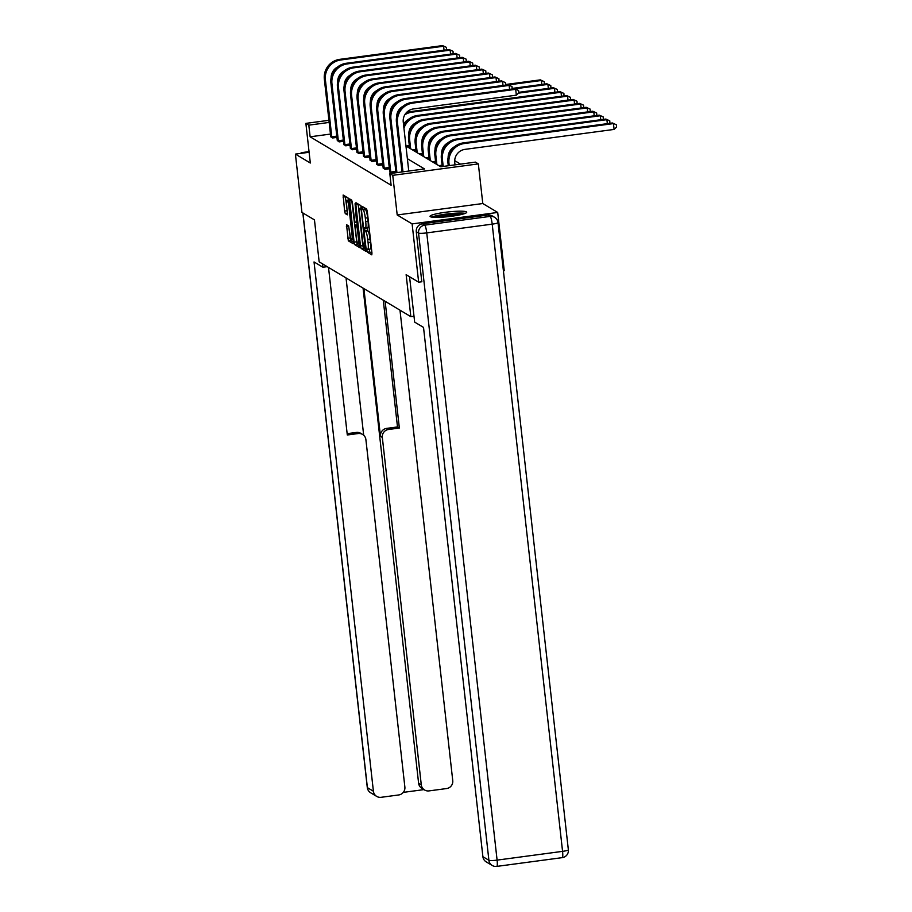 <?xml version="1.0" encoding="UTF-8"?>
<svg xmlns="http://www.w3.org/2000/svg" width="912" height="912" viewBox="0 0 912 912"><rect width="100%" height="100%" fill="white"/><g stroke="black" fill="none" stroke-linecap="round" stroke-linejoin="round"><path stroke-width="1.37" d="M366.92 250.447L367.388 252.225L371.822 254.858L371.925 252.795L367.308 211.607L366.635 209.065L362.258 206.443L363.181 209.988A7.433 1.208 -97.6 0 1 365.324 218.105L365.712 221.536A7.433 1.208 -97.6 0 1 365.37 228.114A7.433 1.208 -97.6 0 1 365.21 228.068L364.606 227.726L364.538 229.163L365.575 231.272A7.433 1.208 -97.6 0 1 367.707 239.389L368.095 242.82A7.433 1.208 -97.6 0 1 367.764 249.398A7.433 1.208 -97.6 0 1 367.593 249.352L367 249.01L366.92 250.447M369.189 249.204L369.702 251.906L371.971 253.262M364.481 207.776L365.495 209.68L363.181 209.988M366.795 227.92L367.878 230.964L365.575 231.272M430.35 216.691A18.445 2.348 -6.4 0 0 450.175 216.429A18.445 2.348 -6.4 0 0 466.727 212.222A18.445 2.348 -6.4 0 0 466.442 211.869A18.445 2.348 -6.4 0 0 446.618 212.131A18.445 2.348 -6.4 0 0 430.054 216.338A18.445 2.348 -6.4 0 0 430.35 216.691M346.514 224.683L348.327 240.825L353.24 243.743L353.354 241.691L348.065 197.961L343.14 195.031L344.599 211.048L345.272 213.59L347.404 214.844L346.731 205.861A6.213 1.015 -97.6 0 1 347.016 200.366A6.213 1.015 -97.6 0 1 348.943 207.184L351.986 234.304A6.213 1.015 -97.6 0 1 351.701 239.799A6.213 1.015 -97.6 0 1 349.775 232.993L348.601 225.937L346.514 224.683M330.497 134.075L310.126 136.8L308.815 125.149L305.873 123.382L328.958 120.304M421.891 281.751L418.654 282.184L406.136 274.694L410.845 316.669L319.166 261.858L314.458 219.883L301.94 212.405L295.408 154.105L310.319 163.02L305.873 123.382M418.654 282.184L412.11 223.896L497.701 212.45L482.79 203.536L478.344 163.898L392.753 175.332L389.812 173.576L424.513 168.937L407.368 158.688M482.79 203.536L397.199 214.97L412.11 223.896M397.199 214.97L392.753 175.332M310.126 136.8L391.123 185.239L389.812 173.576M360.479 245.955L361.152 248.486L366.02 251.404L366.179 249.364L360.89 205.622L355.965 202.703L355.862 204.755L360.479 245.955L362.794 245.647L363.466 248.178L366.214 249.831M359.602 247.562L354.745 244.655L354.073 242.125L349.558 198.873L351.69 200.127L352.363 202.658L354.905 221.901L356.33 222.745L356.432 220.693L355.064 203.638L359.704 247.551M309.111 152.27L295.408 154.105M497.701 212.45L504.233 270.739L503.413 270.853M410.845 316.669L414.002 316.247M409.648 170.932L408.679 170.35M395.968 172.664L391.59 173.246L389.732 171.65M389.424 168.743L385.035 169.324L383.177 167.728M382.869 164.821L378.48 165.414L376.622 163.818M376.314 160.9L371.925 161.492L370.067 159.896M369.759 156.989L365.37 157.571L363.512 155.975M363.204 153.068L358.815 153.649L356.957 152.053M356.649 149.146L352.271 149.739L350.402 148.143M350.094 145.225L345.716 145.817L343.858 144.221M343.539 141.314L339.161 141.896L337.303 140.3M336.984 137.393L332.606 137.974L330.748 136.378M460.537 164.126L454.7 160.637M442.24 166.474L440.576 166.702M435.685 162.553L434.021 162.781M429.13 158.642L427.466 158.859M422.575 154.721L420.911 154.937M416.02 150.799L414.356 151.027M409.465 146.878L407.801 147.106M405.943 145.988L440.701 166.771L475.403 162.131L478.344 163.898M329.198 122.425L308.815 125.149M369.907 249.044A7.433 1.208 -97.6 0 0 370.078 249.09A7.433 1.208 -97.6 0 0 370.409 242.512L368.095 242.82M367.878 230.964A7.433 1.208 -97.6 0 1 370.021 239.081L370.409 242.512M367.525 227.761A7.433 1.208 -97.6 0 0 367.684 227.806A7.433 1.208 -97.6 0 0 368.026 221.228L365.712 221.536M365.495 209.68A7.433 1.208 -97.6 0 1 367.639 217.797L368.026 221.228M358.131 203.98L362.794 245.647M365.21 247.927L361.255 210.33L360.194 208.198A7.433 1.208 -97.6 0 0 360.035 208.164A7.433 1.208 -97.6 0 0 359.693 214.742L362.463 239.457A7.433 1.208 -97.6 0 0 364.606 247.562L365.21 247.927M359.807 245.989L357.048 244.348L354.745 244.655M351.724 200.15L357.048 244.348M356.182 236.71A6.213 1.015 -97.6 0 0 358.108 243.527A6.213 1.015 -97.6 0 0 358.382 238.032L357.31 228.467L356.638 225.937L355.258 225.104L356.182 236.71M345.306 196.308L347.552 213.248M348.635 225.959L350.641 240.517L353.389 242.159M455.02 164.855L454.757 162.564A11.822 11.571 -59.1 0 1 465.017 149.363L614.095 129.424L613.445 123.599L464.368 143.526A17.738 17.362 120.9 0 0 448.978 163.339L449.24 165.631M612.397 122.972L616.33 124.762L612.397 122.972L463.319 142.899A17.738 17.362 120.9 0 0 447.929 162.712L448.271 165.767M616.33 124.762L616.592 127.087L614.095 129.424M408.758 171.046L403.264 122.117A11.822 11.571 -59.1 0 1 413.524 108.916L516.34 95.167L515.69 89.33L412.874 103.079A17.738 17.362 120.9 0 0 397.484 122.892L402.967 171.821M514.642 88.703L518.575 90.493L514.642 88.703L411.825 102.452A17.738 17.362 120.9 0 0 396.435 122.265L402.01 171.946M518.575 90.493L518.837 92.83L516.34 95.167M433.314 217.284A15.971 2.029 173.6 0 1 445.204 214.525A15.971 2.029 173.6 0 1 460.708 213.488A15.971 2.029 173.6 0 1 463.763 213.864M465.234 213.351A18.331 2.326 -6.4 0 0 462.498 213.089A18.331 2.326 -6.4 0 0 431.764 217.102M459.887 214.844A14.786 1.881 -6.4 0 0 437.315 217.375M409.568 276.758L414.664 322.107L423.521 327.408L482.893 856.699L488.9 860.29L418.551 233.073L416.282 231.716L421.777 281.762M487.897 215.038L422.438 223.793L424.707 225.15L490.166 216.395L487.897 215.038A7.091 6.943 -59.1 0 1 492.32 215.939L494.589 217.295A7.091 6.943 120.9 0 0 490.166 216.395A7.091 1.163 -97.6 0 1 492.206 224.147L426.748 232.891L497.097 860.119L562.567 851.363L492.206 224.147A7.091 0.901 -6.4 0 0 497.998 222.596A7.091 7.091 0 0 0 494.589 217.295M496.63 866.366A7.091 1.163 -97.6 0 0 496.778 866.4A7.091 1.163 -97.6 0 0 497.097 860.119A7.091 0.901 -6.4 0 1 488.9 860.29A7.091 6.943 120.9 0 0 492.195 865.454L486.187 861.863A7.091 6.943 -59.1 0 1 482.893 856.699M416.282 231.716A7.091 6.943 -59.1 0 1 422.438 223.793M322.529 263.864L322.905 267.239L327.214 266.669M322.905 267.239L314.036 261.938L373.407 791.24A7.091 6.943 120.9 0 0 381.136 797.305L398.715 794.956A7.091 6.943 120.9 0 0 404.871 787.033L365.894 439.607A7.091 6.943 120.9 0 0 358.177 433.542L356.33 432.436A7.091 6.943 -59.1 0 1 360.753 433.337L362.6 434.443M328.514 267.444L347.301 434.99L358.177 433.542M424.593 789.997L421.903 788.39A7.091 6.943 -59.1 0 1 418.608 783.226L421.287 784.833A7.091 6.943 120.9 0 0 429.016 790.898L446.595 788.549A7.091 6.943 120.9 0 0 452.751 780.626L399.98 310.171M403.286 792.38L423.943 789.61M388.478 429.495A7.091 6.943 120.9 0 0 382.322 437.418L380.475 436.312A7.091 6.943 -59.1 0 1 386.631 428.389L388.478 429.495L399.353 428.036L385.138 301.302M421.287 784.833L382.322 437.418M346.036 277.921L363.683 435.252M380.475 436.312L363.911 288.602M418.608 783.226L363.067 288.101M386.631 428.389L397.495 426.93L383.279 300.196M397.495 426.93L399.353 428.036M347.153 433.667L356.33 432.436M607.335 123.644L606.89 119.677L605.842 119.05L456.764 138.989A17.738 17.362 120.9 0 0 441.374 158.791L442.24 166.565M605.842 119.05L609.786 120.84L606.89 119.677L457.813 139.616A17.738 17.362 120.9 0 0 442.423 159.418L443.209 166.44M448.134 157.377A11.822 11.571 -59.1 0 1 454.518 146.707M609.786 120.84L609.9 123.302M600.78 119.723L600.335 115.756L599.287 115.129L450.209 135.067A17.738 17.362 120.9 0 0 434.819 154.869L435.822 163.864M599.287 115.129L603.231 116.918L600.335 115.756L451.258 135.694A17.738 17.362 120.9 0 0 435.868 155.496L436.882 164.491M441.579 153.467A11.822 11.571 -59.1 0 1 447.963 142.796M603.231 116.918L603.345 119.381M438.82 165.653L442.092 165.209M509.58 89.387L509.135 85.42L406.319 99.169A17.738 17.362 120.9 0 0 390.929 118.97L396.948 172.619M508.087 84.793L512.02 86.572L508.087 84.793L405.27 98.53A17.738 17.362 120.9 0 0 389.88 118.343L395.979 172.756M396.64 116.93A11.822 11.571 -59.1 0 1 403.024 106.259M512.02 86.572L512.145 89.045M390.906 172.835L390.769 172.072L395.831 171.399M503.025 85.466L502.58 81.499L399.764 95.247A17.738 17.362 120.9 0 0 384.374 115.049L390.769 172.072M501.532 80.872L505.476 82.65L501.532 80.872L398.715 94.62A17.738 17.362 120.9 0 0 383.325 114.422L389.755 172.151M390.085 113.02A11.822 11.571 -59.1 0 1 396.469 102.349M505.476 82.65L505.59 85.124M594.225 115.813L593.78 111.845L592.732 111.218L443.654 131.146A17.738 17.362 120.9 0 0 428.264 150.959L429.278 159.942M592.732 111.218L596.676 112.997L593.78 111.845L444.703 131.773A17.738 17.362 120.9 0 0 429.313 151.586L430.327 160.569M435.024 149.545A11.822 11.571 -59.1 0 1 441.408 138.875M596.676 112.997L596.79 115.471M432.265 161.732L435.537 161.299M587.681 111.891L587.237 107.924L586.177 107.297L437.099 127.224A17.738 17.362 120.9 0 0 421.709 147.037L422.723 156.02M586.177 107.297L590.121 109.087L587.237 107.924L438.148 127.851A17.738 17.362 120.9 0 0 422.758 147.664L423.772 156.647M428.469 145.624A11.822 11.571 -59.1 0 1 434.853 134.953M590.121 109.087L590.235 111.549M425.722 157.81L428.982 157.377M581.126 107.969L580.682 104.002L579.622 103.375L430.544 123.314A17.738 17.362 120.9 0 0 415.154 143.116L416.168 152.099M579.622 103.375L583.566 105.165L580.682 104.002L431.593 123.941A17.738 17.362 120.9 0 0 416.203 143.743L417.217 152.726M421.914 141.702A11.822 11.571 -59.1 0 1 428.298 131.032M583.566 105.165L583.68 107.627M419.167 153.9L422.427 153.455M384.351 168.925L384.214 168.161L389.276 167.477M496.47 81.544L496.025 77.577L393.209 91.325A17.738 17.362 120.9 0 0 377.819 111.127L384.214 168.161M494.977 76.95L498.921 78.74L494.977 76.95L392.16 90.698A17.738 17.362 120.9 0 0 376.77 110.5L383.2 168.23M383.53 109.098A11.822 11.571 -59.1 0 1 389.914 98.428M498.921 78.74L499.035 81.202M377.796 165.004L377.659 164.24L382.721 163.567M489.915 77.623L489.47 73.655L386.654 87.404A17.738 17.362 120.9 0 0 371.264 107.217L377.659 164.24M488.422 73.028L492.366 74.818L488.422 73.028L385.605 86.777A17.738 17.362 120.9 0 0 370.215 106.59L376.645 164.308M376.975 105.176A11.822 11.571 -59.1 0 1 383.359 94.506M492.366 74.818L492.48 77.281M371.241 161.082L371.116 160.318L376.166 159.646M483.36 73.712L482.915 69.745L380.099 83.482A17.738 17.362 120.9 0 0 364.709 103.295L371.116 160.318M481.867 69.118L485.811 70.897L481.867 69.118L379.05 82.855A17.738 17.362 120.9 0 0 363.66 102.668L370.09 160.387M370.42 101.255A11.822 11.571 -59.1 0 1 376.804 90.584M485.811 70.897L485.925 73.37M574.571 104.048L574.127 100.081L573.078 99.454L423.989 119.392A17.738 17.362 120.9 0 0 408.599 139.194L409.613 148.189M573.078 99.454L577.011 101.243L574.127 100.081L425.038 120.019A17.738 17.362 120.9 0 0 409.659 139.821L410.662 148.816M415.359 137.792A11.822 11.571 -59.1 0 1 421.743 127.121M577.011 101.243L577.125 103.706M412.612 149.978L415.883 149.534M364.697 157.16L364.561 156.397L369.611 155.724M476.816 69.791L476.372 65.824L373.544 79.572A17.738 17.362 120.9 0 0 358.165 99.374L364.561 156.397M475.312 65.197L479.256 66.975L475.312 65.197L372.495 78.945A17.738 17.362 120.9 0 0 357.105 98.747L363.535 156.476M363.865 97.345A11.822 11.571 -59.1 0 1 370.249 86.674M479.256 66.975L479.37 69.449M408.804 133.87A11.822 11.571 -59.1 0 1 415.188 123.2M568.016 100.138L567.572 96.17L566.523 95.543L570.456 97.322L570.57 99.796M570.456 97.322L567.572 96.17L418.483 116.098A17.738 17.362 120.9 0 0 403.948 128.159M566.523 95.543L417.434 115.471A17.738 17.362 120.9 0 0 403.663 125.628M406.057 146.057L409.328 145.624M358.142 153.25L358.006 152.486L363.056 151.802M470.261 65.869L469.817 61.902L366.989 75.65A17.738 17.362 120.9 0 0 351.61 95.452L358.006 152.486M468.768 61.275L472.701 63.065L468.768 61.275L365.94 75.023A17.738 17.362 120.9 0 0 350.561 94.825L356.98 152.555M357.31 93.423A11.822 11.571 -59.1 0 1 363.694 82.753M472.701 63.065L472.815 65.527M403.537 124.511A11.822 11.571 -59.1 0 1 408.633 119.278M561.461 96.216L561.017 92.249L559.968 91.622L563.901 93.412L564.026 95.874M563.901 93.412L561.017 92.249L411.928 112.176A17.738 17.362 120.9 0 0 404.814 114.787M559.968 91.622L410.879 111.549A17.738 17.362 120.9 0 0 406.193 112.86M351.587 149.329L351.451 148.565L356.512 147.881M463.706 61.948L463.262 57.98L360.434 71.729A17.738 17.362 120.9 0 0 345.055 91.542L351.451 148.565M462.213 57.353L466.146 59.143L462.213 57.353L359.385 71.102A17.738 17.362 120.9 0 0 344.006 90.915L350.425 148.633M350.767 89.501A11.822 11.571 -59.1 0 1 357.139 78.831M466.146 59.143L466.26 61.606M554.906 92.294L554.462 88.327L553.413 87.7L557.346 89.49L557.471 91.952M557.346 89.49L554.462 88.327L518.506 93.138M553.413 87.7L518.78 92.329M400.699 108.528A17.738 17.362 120.9 0 0 399.638 108.95M399.433 110.181A17.738 17.362 120.9 0 0 398.259 110.865M345.032 145.407L344.896 144.643L349.957 143.971M457.151 58.037L456.707 54.07L353.89 67.807A17.738 17.362 120.9 0 0 338.5 87.62L344.896 144.643M455.658 53.443L459.591 55.222L455.658 53.443L352.83 67.18A17.738 17.362 120.9 0 0 337.451 86.993L343.87 144.712M344.212 85.58A11.822 11.571 -59.1 0 1 350.584 74.909M459.591 55.222L459.716 57.695M548.351 88.373L547.907 84.406L546.858 83.779L550.791 85.568L550.916 88.031M550.791 85.568L547.907 84.406L514.904 88.817M546.858 83.779L512.225 88.407M394.144 104.606A17.738 17.362 120.9 0 0 393.083 105.028M392.878 106.259A17.738 17.362 120.9 0 0 391.704 106.943M338.477 141.485L338.341 140.722L343.402 140.049M450.596 54.116L450.152 50.149L347.335 63.897A17.738 17.362 120.9 0 0 331.945 83.699L338.341 140.722M449.103 49.522L453.036 51.3L449.103 49.522L346.286 63.27A17.738 17.362 120.9 0 0 330.896 83.072L337.315 140.801M337.657 81.67A11.822 11.571 -59.1 0 1 344.029 70.999M453.036 51.3L453.161 53.774M541.796 84.463L541.352 80.495L540.303 79.868L544.247 81.647L544.361 84.121M544.247 81.647L541.352 80.495L508.349 84.907M540.303 79.868L505.681 84.497M387.589 100.685A17.738 17.362 120.9 0 0 386.528 101.107M386.323 102.338A17.738 17.362 120.9 0 0 385.149 103.022M331.922 137.575L331.786 136.811L336.847 136.127M444.041 50.194L443.597 46.227L340.78 59.975A17.738 17.362 120.9 0 0 325.39 79.777L331.786 136.811M442.548 45.6L446.481 47.39L442.548 45.6L339.731 59.348A17.738 17.362 120.9 0 0 324.341 79.15L330.771 136.88M331.102 77.748A11.822 11.571 -59.1 0 1 337.486 67.078M446.481 47.39L446.606 49.852M369.702 251.906L367.388 252.225M364.925 209.338L362.611 209.646M367.319 230.622L365.005 230.93M370.021 239.081L367.707 239.389M367.639 217.797L365.324 218.105M358.177 204.448L355.862 204.755M363.466 248.178L361.152 248.486M361.585 208.449L360.787 208.563M361.54 208.027L360.194 208.198M356.387 241.817L354.073 242.125M351.758 200.617L349.456 200.925M357.196 222.608L356.375 222.722M357.55 225.811L356.638 225.937M355.213 225.093L357.436 224.797L355.258 225.104M347.552 213.283L345.272 213.59M346.913 210.74L344.599 211.048M345.352 196.775L343.037 197.095M350.641 240.517L348.327 240.825M349.969 237.975L347.654 238.283M348.68 226.415L346.366 226.735M448.978 163.339L447.929 162.712M464.368 143.526L463.319 142.899M397.484 122.892L396.435 122.265M412.874 103.079L411.825 102.452M562.248 857.645A7.091 7.091 0 0 0 568.358 849.824A7.091 0.901 -6.4 0 1 562.567 851.363A7.091 1.163 82.4 0 1 562.248 857.645L496.778 866.4A7.091 7.091 0 0 1 492.195 865.454M418.551 233.073A7.091 0.901 -6.4 0 0 426.748 232.891A7.091 1.163 82.4 0 0 424.707 225.15A7.091 6.943 120.9 0 0 418.551 233.073M309.054 151.711L303.206 152.498L303.981 152.965M302.944 212.998L367.399 787.649L373.407 791.24M370.694 792.813A7.091 6.943 -59.1 0 1 367.399 787.649A7.091 0.901 -6.4 0 1 367.285 787.512A7.091 7.091 0 0 0 370.694 792.813L376.702 796.404M300.538 153.421A7.091 6.943 -59.1 0 1 303.206 152.498A7.091 1.163 82.4 0 0 303.046 152.452A7.091 7.091 0 0 0 300.242 153.455M442.423 159.418L441.374 158.791M457.813 139.616L456.764 138.989M435.868 155.496L434.819 154.869M451.258 135.694L450.209 135.067M390.929 118.97L389.88 118.343M406.319 99.169L405.27 98.53M384.374 115.049L383.325 114.422M399.764 95.247L398.715 94.62M429.313 151.586L428.264 150.959M444.703 131.773L443.654 131.146M422.758 147.664L421.709 147.037M438.148 127.851L437.099 127.224M416.203 143.743L415.154 143.116M431.593 123.941L430.544 123.314M377.819 111.127L376.77 110.5M393.209 91.325L392.16 90.698M371.264 107.217L370.215 106.59M386.654 87.404L385.605 86.777M364.709 103.295L363.66 102.668M380.099 83.482L379.05 82.855M409.659 139.821L408.599 139.194M425.038 120.019L423.989 119.392M358.165 99.374L357.105 98.747M373.544 79.572L372.495 78.945M418.483 116.098L417.434 115.471M351.61 95.452L350.561 94.825M366.989 75.65L365.94 75.023M411.928 112.176L410.879 111.549M345.055 91.542L344.006 90.915M360.434 71.729L359.385 71.102M338.5 87.62L337.451 86.993M353.89 67.807L352.83 67.18M331.945 83.699L330.896 83.072M347.335 63.897L346.286 63.27M325.39 79.777L324.341 79.15M340.78 59.975L339.731 59.348M370.078 249.09L367.764 249.398M367.684 227.806L365.37 228.114M361.528 207.959L360.035 208.164M357.196 222.631L356.33 222.745M359.522 243.333L358.108 243.527M353.115 239.617L351.701 239.799M348.68 200.15L347.016 200.366M568.358 849.824L497.998 222.596M367.285 787.512L302.841 212.941M303.046 152.452L309.043 151.654"/></g></svg>
